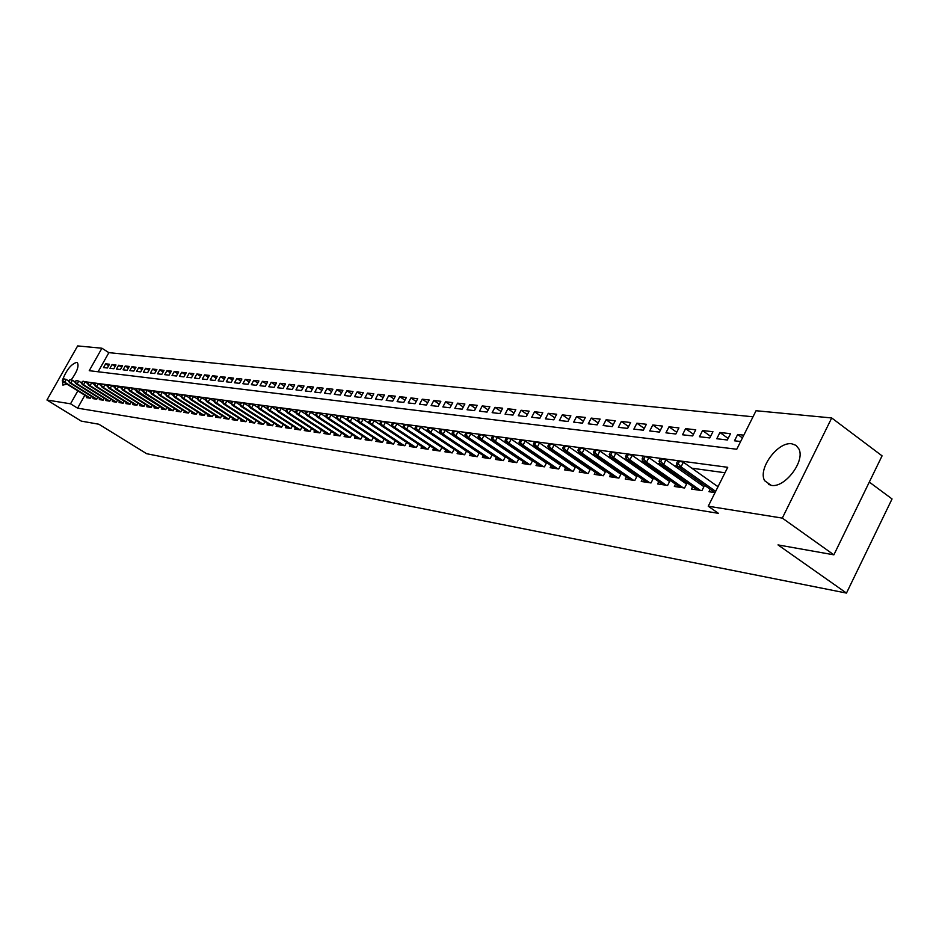 <?xml version="1.0" encoding="UTF-8"?>
<svg xmlns="http://www.w3.org/2000/svg" width="939" height="939" viewBox="0 0 939 939"><rect width="100%" height="100%" fill="white"/><g stroke="black" fill="none" stroke-linecap="round" stroke-linejoin="round"><path stroke-width="1.41" d="M771.224 485.357L764.663 480.733C757.562 468.96 777.879 441.283 791.823 443.807L796.084 445.403L798.889 448.948C805.439 461.096 784.711 488.327 771.224 485.357M66.927 384.121L62.878 385.107L62.42 380.483M62.655 379.591C66.622 369.778 71.27 364.05 76.634 362.395L77.421 362.712C79.146 366.081 77.045 371.832 71.153 379.955M869.303 482.083L892.05 498.949L846.473 593.084L146.66 453.713L98.9 424.24L81.235 421.106L46.95 400.014L77.644 345.916L101.928 348.228L89.24 370.694L736.763 449.241L756.048 410.73L831.708 417.961L782.304 518.105L708.241 506.215L727.725 467.305L83.137 381.492M753.019 416.787L108.877 352.653L101.928 348.228M782.304 518.105L833.879 554.832L882.073 455.849L831.708 417.961M710.189 489.266L708.98 491.696L715.049 492.611M692.653 486.672L691.468 489.055L701.926 490.628L704.59 485.322M675.517 484.137L674.343 486.461L684.566 488.01L687.184 482.822M658.767 481.66L657.605 483.937L667.606 485.451L670.164 480.392M642.37 479.23L641.243 481.461L651.02 482.939L653.521 478.01M626.336 476.859L625.233 479.043L634.799 480.486L637.241 475.674M610.655 474.535L609.564 476.672L618.918 478.092L621.325 473.385M595.303 472.27L594.234 474.359L603.39 475.744L605.749 471.143M580.279 470.04L579.222 472.094L588.19 473.444L590.49 468.948M565.56 467.857L564.527 469.876L573.306 471.202L575.56 466.8M551.146 465.721L550.125 467.692L558.728 468.995L560.947 464.699M537.038 463.631L536.028 465.568L544.456 466.836L546.627 462.634M523.211 461.577L522.213 463.479L530.465 464.723L532.601 460.615M509.654 459.558L508.68 461.436L516.767 462.657L518.856 458.631M496.367 457.586L495.405 459.429L503.339 460.626L505.393 456.683M483.339 455.661L482.4 457.469L490.17 458.643L492.189 454.781M470.568 453.76L469.641 455.532L477.27 456.694L479.254 452.903M458.044 451.905L457.129 453.643L464.605 454.781L466.554 451.072M445.767 450.074L444.863 451.788L452.199 452.903L454.112 449.265M433.712 448.29L432.82 449.981L440.015 451.06L441.893 447.504M421.881 446.53L421.001 448.185L428.067 449.253L429.909 445.767M410.273 444.804L409.404 446.436L416.341 447.48L418.16 444.053M398.875 443.114L398.019 444.722L404.826 445.743L406.622 442.386M387.69 441.447L386.845 443.032L393.535 444.041L395.284 440.743M376.703 439.816L375.87 441.377L382.431 442.363L384.168 439.123M365.917 438.208L365.095 439.745L371.539 440.72L373.241 437.539M355.318 436.635L354.508 438.149L360.834 439.1L362.513 435.978M344.906 435.086L344.108 436.576L350.329 437.515L351.972 434.44M334.671 433.56L333.885 435.027L340 435.954L341.62 432.938M324.624 432.069L323.849 433.513L329.847 434.417L331.444 431.459M314.741 430.602L313.978 432.022L319.87 432.914L321.443 430.003M305.022 429.146L304.271 430.555L310.07 431.435L311.619 428.571M295.48 427.726L294.729 429.111L300.433 429.98L301.959 427.163M286.09 426.329L285.35 427.691L290.961 428.548L292.452 425.778M276.852 424.956L276.113 426.306L281.641 427.139L283.12 424.416M267.768 423.606L267.04 424.933L272.474 425.754L273.93 423.078M258.835 422.28L258.119 423.583L263.46 424.393L264.892 421.752M250.032 420.965L249.328 422.257L254.586 423.043L256.007 420.461M241.382 419.674L240.689 420.954L245.854 421.728L247.25 419.181M232.872 418.407L232.179 419.663L237.274 420.437L238.647 417.925M224.491 417.162L223.811 418.395L228.823 419.158L230.172 416.681M216.24 415.93L215.571 417.151L220.501 417.902L221.839 415.461M208.129 414.721L207.46 415.93L212.308 416.658L213.634 414.263M200.124 413.524L199.467 414.721L204.244 415.449L205.547 413.078M192.26 412.35L191.603 413.536L196.31 414.24L197.601 411.916M184.502 411.2L183.856 412.362L188.493 413.066L189.76 410.777M176.861 410.061L176.227 411.212L180.793 411.904L182.049 409.639M169.349 408.935L168.715 410.073L173.21 410.754L174.443 408.524M161.931 407.831L161.308 408.958L165.733 409.627L166.954 407.432M154.63 406.751L154.008 407.855L158.374 408.512L159.583 406.352M147.435 405.671L146.824 406.763L151.12 407.42L152.318 405.284M140.345 404.615L139.735 405.695L143.984 406.341L145.146 404.24M133.361 403.57L132.763 404.639L136.93 405.272L138.092 403.207M126.472 402.549L125.873 403.606L129.993 404.228L131.131 402.185M119.676 401.528L119.089 402.573L123.15 403.195L124.277 401.176M112.985 400.53L112.398 401.563L116.401 402.174L117.516 400.178M106.377 399.544L105.802 400.566L109.746 401.164L110.849 399.204M99.874 398.582L99.299 399.591L103.196 400.178L104.276 398.242M93.454 397.62L92.891 398.617L96.729 399.204L97.797 397.291M108.666 365.717L105.638 363.804L109.499 364.238L107.375 368.006L103.525 367.56L105.638 363.804M115.145 366.468L112.081 364.532L115.99 364.966L113.854 368.757L109.957 368.299L112.081 364.532M121.706 367.231L118.607 365.259L122.563 365.705L120.415 369.52L116.471 369.062L118.607 365.259M128.373 367.994L125.227 365.999L129.242 366.445L127.082 370.295L123.068 369.825L125.227 365.999M135.122 368.781L131.93 366.75L136.002 367.208L133.831 371.081L129.77 370.6L131.93 366.75M141.977 369.567L138.737 367.513L142.869 367.971L140.686 371.867L136.566 371.398L138.737 367.513M148.925 370.377L145.639 368.276L149.829 368.745L147.634 372.677L143.456 372.196L145.639 368.276M155.968 371.187L152.646 369.062L156.895 369.543L154.689 373.499L150.44 373.006L152.646 369.062M163.128 372.02L159.747 369.86L164.055 370.342L161.837 374.332L157.529 373.828L159.747 369.86M170.382 372.853L166.954 370.659L171.332 371.151L169.09 375.166L164.724 374.661L166.954 370.659M177.741 373.71L174.267 371.48L178.703 371.973L176.45 376.023L172.025 375.506L174.267 371.48M185.218 374.579L181.685 372.314L186.192 372.818L183.927 376.891L179.431 376.375L181.685 372.314M192.8 375.459L189.22 373.159L193.786 373.663L191.509 377.771L186.943 377.243L189.22 373.159M200.488 376.351L196.861 374.004L201.498 374.532L199.209 378.663L194.573 378.124L196.861 374.004M208.305 377.255L204.62 374.872L209.338 375.4L207.026 379.579L202.319 379.027L204.62 374.872M216.24 378.171L212.496 375.753L217.285 376.293L214.961 380.495L210.183 379.943L212.496 375.753M224.292 379.11L220.501 376.645L225.348 377.196L223.013 381.434L218.165 380.87L220.501 376.645M232.473 380.06L228.623 377.56L233.553 378.112L231.194 382.384L226.276 381.809L228.623 377.56M240.783 381.023L236.863 378.476L241.875 379.039L239.515 383.347L234.504 382.76L236.863 378.476M249.222 382.009L245.243 379.415L250.337 379.99L247.955 384.321L242.872 383.734L245.243 379.415M257.802 383.006L253.753 380.365L258.929 380.952L256.523 385.319L251.37 384.72L253.753 380.365M266.512 384.016L262.404 381.34L267.65 381.927L265.244 386.328L259.997 385.718L262.404 381.34M275.362 385.049L271.183 382.314L276.524 382.912L274.094 387.361L268.765 386.739L271.183 382.314M284.353 386.093L280.115 383.312L285.538 383.922L283.097 388.406L277.674 387.772L280.115 383.312M293.496 387.161L289.189 384.333L294.705 384.943L292.24 389.462L286.735 388.828L289.189 384.333M302.792 388.241L298.414 385.366L304.013 385.988L301.536 390.542L295.938 389.896L298.414 385.366M312.241 389.345L307.792 386.41L313.485 387.044L310.997 391.645L305.304 390.988L307.792 386.41M321.854 390.471L317.323 387.478L323.122 388.124L320.61 392.76L314.823 392.091L317.323 387.478M331.62 391.61L327.018 388.558L332.911 389.216L330.387 393.899L324.495 393.206L327.018 388.558M341.561 392.772L336.878 389.662L342.876 390.331L340.329 395.049L334.343 394.357L336.878 389.662M351.667 393.946L346.902 390.788L353.005 391.469L350.447 396.223L344.355 395.519L346.902 390.788M361.949 395.155L357.113 391.927L363.323 392.619L360.74 397.42L354.543 396.692L357.113 391.927M372.419 396.375L367.489 393.089L373.804 393.793L371.21 398.629L364.907 397.901L367.489 393.089M383.077 397.62L378.053 394.263L384.485 394.99L381.868 399.873L375.447 399.122L378.053 394.263M393.911 398.899L388.805 395.472L395.354 396.199L392.713 401.129L386.187 400.366L388.805 395.472M404.955 400.19L399.756 396.692L406.423 397.443L403.758 402.408L397.115 401.646L399.756 396.692M416.188 401.505L410.906 397.936L417.691 398.699L415.015 403.723L408.242 402.937L410.906 397.936M427.632 402.854L422.245 399.204L429.158 399.979L426.47 405.049L419.569 404.251L422.245 399.204M439.288 404.216L433.806 400.507L440.849 401.293L438.137 406.399L431.107 405.589L433.806 400.507M451.166 405.613L445.579 401.822L452.751 402.62L450.016 407.784L442.856 406.951L445.579 401.822M463.267 407.033L457.575 403.16L464.887 403.981L462.129 409.193L454.84 408.336L457.575 403.16M475.592 408.488L469.793 404.521L477.247 405.355L474.477 410.625L467.035 409.756L469.793 404.521M488.163 409.967L482.259 405.918L489.841 406.763L487.048 412.08L479.477 411.2L482.259 405.918M500.98 411.47L494.959 407.338L502.694 408.207L499.877 413.571L492.153 412.667L494.959 407.338M514.044 413.019L507.905 408.782L515.793 409.662L512.952 415.085L505.076 414.169L507.905 408.782M527.366 414.592L521.098 410.261L529.15 411.165L526.286 416.634L518.258 415.707L521.098 410.261M540.946 416.188L534.561 411.763L542.777 412.691L539.902 418.219L531.697 417.268L534.561 411.763M554.808 417.832L548.306 413.301L556.674 414.24L553.775 419.827L545.418 418.853L548.306 413.301M568.964 419.51L562.32 414.874L570.865 415.824L567.942 421.47L559.409 420.484L562.32 414.874M583.401 421.212L576.616 416.47L585.337 417.444L582.403 423.149L573.694 422.139L576.616 416.47M598.131 422.961L591.218 418.101L600.127 419.099L597.157 424.862L588.26 423.829L591.218 418.101M613.19 424.745L606.125 419.768L615.221 420.789L612.228 426.611L603.143 425.555L606.125 419.768M628.555 426.576L621.348 421.47L630.632 422.515L627.628 428.395L618.343 427.327L621.348 421.47M644.26 428.442L636.9 423.207L646.384 424.275L643.344 430.226L633.872 429.123L636.9 423.207M660.305 430.344L652.781 424.98L662.476 426.071L659.413 432.093L649.729 430.966L652.781 424.98M676.702 432.292L669.014 426.799L678.92 427.914L675.834 433.994L665.939 432.844L669.014 426.799M693.463 434.299L685.611 428.654L695.74 429.792L692.63 435.942L682.512 434.769L685.611 428.654M710.6 436.342L702.572 430.555L712.936 431.705L709.79 437.938L699.449 436.741L702.572 430.555M728.124 438.431L719.92 432.492L730.519 433.677L727.349 439.98L716.774 438.748L719.92 432.492M108.877 352.653L98.102 371.774M743.817 435.168L737.667 434.475L734.486 440.802L740.636 441.518M84.85 395.26L77.585 408.16L718.417 513.34L708.241 506.215M724.99 472.751L691.808 468.197M677.758 466.272L674.296 465.791M660.387 463.889L657.183 463.443M643.415 461.554L640.445 461.143M626.829 459.277L624.083 458.901M610.608 457.047L608.085 456.706M594.751 454.863L592.439 454.546M579.222 452.739L577.121 452.445M564.046 450.65L562.132 450.391M549.186 448.607L547.46 448.373M534.631 446.612L533.094 446.401M520.394 444.652L519.021 444.464M506.45 442.738L505.241 442.574M492.775 440.861L491.731 440.72M479.395 439.029L478.503 438.9M466.272 437.222L465.533 437.116M453.42 435.461L452.809 435.379M87.116 396.669L86.564 397.667L90.344 398.23L91.412 396.352M488.926 452.575L488.339 452.492M502.189 454.523L501.449 454.417M515.722 456.507L514.842 456.377M529.537 458.525L528.493 458.373M543.634 460.591L542.425 460.415M558.036 462.704L556.651 462.504M572.731 464.864L571.17 464.629M587.744 467.059L585.995 466.812M603.084 469.312L601.136 469.031M618.766 471.613L616.618 471.296M634.787 473.96L632.428 473.62M651.173 476.366L648.579 475.979M667.922 478.82L665.105 478.409M685.059 481.331L681.996 480.885M702.583 483.902L699.285 483.421M718.253 486.202L716.962 486.015M768.607 484.594L770.379 484.853M833.879 554.832L778.008 544.913L846.473 593.084M77.585 408.16L70.531 403.805L46.95 400.014M77.831 390.894L70.531 403.805M84.123 381.715L83.301 381.211M742.42 437.938L737.667 434.475M68.594 380.917L66.188 379.426L64.638 382.161L90.379 398.171M62.89 380.365L63.746 378.84L62.267 380.283L64.638 382.161L63.535 382.009L89.405 398.089M66.188 379.426L63.746 378.84M62.267 380.283L63.535 382.009M74.874 381.786L72.432 380.26L70.871 383.018L96.764 399.134M69.099 381.211L69.967 379.673L68.477 381.117L70.871 383.018L69.744 382.854L95.755 399.052M72.432 380.26L69.967 379.673M68.477 381.117L69.744 382.854M81.259 382.666L78.759 381.105L77.186 383.887L103.231 400.12M75.402 382.056L76.282 380.518L74.768 381.973L77.186 383.887L76.047 383.722L102.198 400.026M78.759 381.105L76.282 380.518M74.768 381.973L76.047 383.722M87.714 383.558L85.167 381.962L83.594 384.767L109.781 401.106M81.799 382.924L82.679 381.375L81.153 382.842L83.594 384.767L82.432 384.603L108.724 401.012M85.167 381.962L82.679 381.375M81.153 382.842L82.432 384.603M94.276 384.474L91.67 382.842L90.085 385.659L116.436 402.115M88.278 383.805L89.17 382.243L87.632 383.722L90.085 385.659L88.912 385.495L115.344 402.009M91.67 382.842L89.17 382.243M87.632 383.722L88.912 385.495M100.931 385.389L98.278 383.722L96.682 386.563L123.173 403.148M94.862 384.697L95.743 383.124L94.193 384.614L96.682 386.563L95.485 386.399L122.07 403.031M98.278 383.722L95.743 383.124M94.193 384.614L95.485 386.399M107.68 386.328L104.968 384.626L103.36 387.478L130.016 404.181M101.529 385.612L102.421 384.016L100.86 385.518L103.36 387.478L102.151 387.314L128.878 404.052M104.968 384.626L102.421 384.016M100.86 385.518L102.151 387.314M114.523 387.279L111.764 385.53L110.145 388.406L136.953 405.237M108.302 386.528L109.206 384.931L107.621 386.434L110.145 388.406L108.912 388.241L135.791 405.096M111.764 385.53L109.206 384.931M107.621 386.434L108.912 388.241M121.471 388.241L118.654 386.457L117.023 389.356L143.996 406.305M115.168 387.455L116.072 385.847L114.476 387.361L117.023 389.356L115.779 389.18L142.81 406.164M118.654 386.457L116.072 385.847M114.476 387.361L115.779 389.18M128.526 389.216L125.638 387.396L124.007 390.319L151.144 407.385M122.14 388.406L123.044 386.786L121.436 388.312L124.007 390.319L122.739 390.143L149.923 407.233M125.638 387.396L123.044 386.786M121.436 388.312L122.739 390.143M150.346 392.256L147.247 390.295L145.58 393.288L144.266 393.101L142.939 391.223L144.606 389.662L142.939 391.223L139.946 389.321L138.279 392.279L136.977 392.103L135.674 390.237L137.317 388.687L135.674 390.237L132.739 388.347L131.096 391.293L158.398 408.488M129.206 389.368L130.122 387.725L128.502 389.262L131.096 391.293L129.805 391.117L157.142 408.324M132.739 388.347L130.122 387.725M128.502 389.262L129.805 391.117M136.39 390.342L165.745 409.604M136.977 392.103L164.466 409.439M139.946 389.321L137.317 388.687M143.679 391.328L145.58 393.288L173.222 410.742M144.266 393.101L171.907 410.554M147.247 390.295L144.606 389.662M157.893 393.324L154.677 391.293L152.998 394.298L180.804 411.892M151.073 392.326L152.012 390.659L151.261 390.554L150.334 392.232L152.998 394.298L151.648 394.122L179.455 411.693M154.677 391.293L152.012 390.659M150.334 392.232L151.648 394.122M165.546 394.415L162.212 392.302L160.522 395.331L188.493 413.054M158.585 393.347L159.524 391.669L158.773 391.563L157.834 393.241L160.522 395.331L159.161 395.143L187.119 412.855M162.212 392.302L159.524 391.669M157.834 393.241L159.161 395.143M173.316 395.519L169.865 393.324L168.163 396.387L196.31 414.24M166.215 394.38L167.154 392.69L166.391 392.584L165.44 394.274L168.163 396.387L166.778 396.199L194.901 414.029M169.865 393.324L167.154 392.69M165.44 394.274L166.778 396.199M181.204 396.645L177.635 394.368L175.922 397.455L204.233 415.437M173.961 395.436L174.912 393.723L174.126 393.617L173.175 395.331L175.922 397.455L174.513 397.256L202.801 415.226M177.635 394.368L174.912 393.723M173.175 395.331L174.513 397.256M189.232 397.796L185.523 395.436L183.798 398.535L212.284 416.658M181.826 396.504L182.788 394.779L181.99 394.673L181.039 396.399L183.798 398.535L182.377 398.336L210.817 416.435M185.523 395.436L182.788 394.779M181.039 396.399L182.377 398.336M197.378 398.958L193.54 396.504L191.802 399.638L220.454 417.89M189.819 397.584L190.781 395.847L189.971 395.742L189.009 397.479L191.802 399.638L190.359 399.439L218.975 417.667M193.54 396.504L190.781 395.847M189.009 397.479L190.359 399.439M205.653 400.131L201.685 397.596L199.937 400.753L228.752 419.146M197.941 398.688L198.904 396.939L198.082 396.821L197.12 398.582L199.937 400.753L198.469 400.554L227.25 418.923M201.685 397.596L198.904 396.939M197.12 398.582L198.469 400.554M214.069 401.34L209.96 398.711L208.2 401.892L237.191 420.414M206.181 399.803L207.155 398.042L206.334 397.925L205.348 399.697L208.2 401.892L206.709 401.681L235.654 420.191M209.96 398.711L207.155 398.042M205.348 399.697L206.709 401.681M222.613 402.561L218.364 399.838L216.604 403.042L245.76 421.717M214.562 400.941L215.547 399.169L214.702 399.052L213.716 400.836L216.604 403.042L215.078 402.831L244.199 421.482M218.364 399.838L215.547 399.169M213.716 400.836L215.078 402.831M231.311 403.805L226.921 400.988L225.137 404.216L254.469 423.031M223.083 402.103L224.069 400.307L223.212 400.19L222.226 401.986L225.137 404.216L223.588 404.005L252.884 422.796M226.921 400.988L224.069 400.307M222.226 401.986L223.588 404.005M240.138 405.073L235.607 402.15L233.811 405.413L263.307 424.369M231.745 403.277L232.743 401.469L231.863 401.352L230.877 403.16L233.811 405.413L232.238 405.19L261.711 424.123M235.607 402.15L232.743 401.469M230.877 403.16L232.238 405.19M249.128 406.364L244.433 403.336L242.626 406.622L272.31 425.731M240.548 404.474L241.546 402.643L240.666 402.526L239.656 404.345L242.626 406.622L241.03 406.399L270.678 425.484M244.433 403.336L241.546 402.643M239.656 404.345L241.03 406.399M258.26 407.667L253.413 404.533L251.593 407.855L281.454 427.104M249.492 405.683L250.502 403.84L249.598 403.723L248.6 405.566L251.593 407.855L249.974 407.632L279.799 426.858M253.413 404.533L250.502 403.84M248.6 405.566L249.974 407.632M267.545 409.005L262.544 405.765L260.713 409.111L290.75 428.513M258.601 406.916L259.61 405.061L258.695 404.944L257.685 406.798L260.713 409.111L259.058 408.876L289.071 428.254M262.544 405.765L259.61 405.061M257.685 406.798L259.058 408.876M276.993 410.366L271.829 407.01L269.986 410.378L300.21 429.945M267.85 408.172L268.871 406.305L267.944 406.176L266.922 408.054L269.986 410.378L268.308 410.155L298.496 429.686M271.829 407.01L268.871 406.305M266.922 408.054L268.308 410.155M286.606 411.74L281.266 408.277L279.411 411.681L309.823 431.388M277.263 409.451L278.296 407.561L277.345 407.432L276.312 409.322L279.411 411.681L277.709 411.446L308.074 431.13M281.266 408.277L278.296 407.561M276.312 409.322L277.709 411.446M296.395 413.148L290.879 409.568L289.012 412.996L319.6 432.867M286.841 410.754L287.886 408.852L286.911 408.723L285.879 410.625L289.012 412.996L287.275 412.761L317.828 432.597M290.879 409.568L287.886 408.852M285.879 410.625L287.275 412.761M306.349 414.592L300.656 410.871L298.766 414.334L329.554 434.37M296.583 412.08L297.628 410.155L296.654 410.026L295.609 411.939L298.766 414.334L297.006 414.099L327.746 434.1M300.656 410.871L297.628 410.155M295.609 411.939L297.006 414.099M316.478 416.047L310.598 412.209L308.708 415.707L339.672 435.907M306.501 413.418L307.558 411.482L306.56 411.352L305.504 413.289L308.708 415.707L306.9 415.461L337.84 435.626M310.598 412.209L307.558 411.482M305.504 413.289L306.9 415.461M326.784 417.538L320.715 413.571L318.814 417.092L349.977 437.457M316.596 414.792L317.652 412.831L316.631 412.702L315.574 414.651L318.814 417.092L316.983 416.846L348.111 437.175M320.715 413.571L317.652 412.831M315.574 414.651L316.983 416.846M337.277 419.052L331.021 414.956L329.108 418.512L360.459 439.041M326.866 416.188L327.934 414.205L326.901 414.076L325.833 416.047L329.108 418.512L327.242 418.254L358.557 438.759M331.021 414.956L327.934 414.205M325.833 416.047L327.242 418.254M347.97 420.602L341.514 416.353L339.578 419.944L371.128 440.661M337.324 417.609L338.404 415.613L337.347 415.472L336.268 417.456L339.578 419.944L337.676 419.686L369.203 440.368M341.514 416.353L338.404 415.613M336.268 417.456L337.676 419.686M358.862 422.186L352.195 417.796L350.247 421.411L381.997 442.292M347.97 419.052L349.062 417.033L347.982 416.893L346.902 418.9L350.247 421.411L348.31 421.142L380.025 441.999M352.195 417.796L349.062 417.033M346.902 418.9L348.31 421.142M369.943 423.794L363.076 419.252L361.116 422.902L393.065 443.971M358.815 420.519L359.907 418.489L358.815 418.348L357.724 420.379L361.116 422.902L359.144 422.632L391.058 443.666M363.076 419.252L359.907 418.489M357.724 420.379L359.144 422.632M381.246 425.426L374.156 420.742L372.184 424.428L404.333 445.673M369.86 422.022L370.964 419.968L369.849 419.815L368.745 421.869L372.184 424.428L370.177 424.146L402.291 445.368M374.156 420.742L370.964 419.968M368.745 421.869L370.177 424.146M392.748 427.104L385.448 422.257L383.452 425.977L415.813 447.41M381.117 423.548L382.22 421.482L381.093 421.329L379.978 423.395L383.452 425.977L381.41 425.696L413.723 447.093M385.448 422.257L382.22 421.482M379.978 423.395L381.41 425.696M404.486 428.806L396.951 423.794L394.943 427.55L427.503 449.171M392.584 425.109L393.699 423.019L392.537 422.855L391.434 424.944L394.943 427.55L392.854 427.268L425.379 448.854M396.951 423.794L393.699 423.019M391.434 424.944L392.854 427.268M441.882 447.516L408.665 425.367L406.646 429.17L439.417 450.966M404.275 426.693L405.39 424.581L404.216 424.416L403.089 426.529L406.646 429.17L404.521 428.877L437.257 450.65M408.665 425.367L405.39 424.581M403.089 426.529L404.521 428.877M454.077 449.335L420.613 426.975L418.583 430.801L451.553 452.809M416.177 428.301L417.315 426.177L416.118 426.013L414.979 428.149L416.177 428.301L418.583 430.801L416.411 430.508L449.358 452.469M420.613 426.975L417.315 426.177M414.979 428.149L416.411 430.508M466.495 451.19L432.797 428.607L430.743 432.48L463.936 454.676M428.325 429.956L429.463 427.797L428.243 427.632L427.104 429.792L428.325 429.956L430.743 432.48L428.536 432.175L461.695 454.335M432.797 428.607L429.463 427.797M427.104 429.792L428.536 432.175M479.16 453.079L445.215 430.273L443.149 434.182L476.554 456.577M440.708 431.635L441.858 429.463L440.602 429.299L439.464 431.471L440.708 431.635L443.149 434.182L440.896 433.877L474.265 456.237M445.215 430.273L441.858 429.463M439.464 431.471L440.896 433.877M492.071 455.004L457.88 431.975L455.802 435.919L489.419 458.525M453.337 433.349L454.499 431.154L453.22 430.978L452.058 433.172L453.337 433.349L455.802 435.919L453.502 435.602L487.083 458.173M457.88 431.975L454.499 431.154M452.058 433.172L453.502 435.602M505.241 456.976L470.803 433.701L468.702 437.691L502.541 460.509M466.225 435.097L467.387 432.879L466.084 432.703L464.922 434.921L466.225 435.097L468.702 437.691L466.366 437.374L500.158 460.145M470.803 433.701L467.387 432.879M464.922 434.921L466.366 437.374M518.68 458.983L483.984 435.473L481.871 439.499L515.934 462.528M479.36 436.881L480.545 434.64L479.207 434.464L478.033 436.705L479.36 436.881L481.871 439.499L479.477 439.17L513.504 462.164M483.984 435.473L480.545 434.64M478.033 436.705L479.477 439.17M532.39 461.026L497.435 437.281L495.311 441.353L529.584 464.594M492.775 438.701L493.961 436.435L492.611 436.259L491.426 438.513L492.775 438.701L495.311 441.353L492.869 441.013L527.108 464.218M497.435 437.281L493.961 436.435M491.426 438.513L492.869 441.013M546.381 463.115L511.168 439.123L509.02 443.231L543.528 466.695M506.461 440.555L507.659 438.267L506.274 438.09L505.088 440.368L506.461 440.555L509.02 443.231L506.532 442.891L540.993 466.319M511.168 439.123L507.659 438.267M505.088 440.368L506.532 442.891M560.665 465.251L525.194 441.001L523.023 445.156L557.754 468.854M520.441 442.457L521.65 440.145L520.241 439.957L519.032 442.269L520.441 442.457L523.023 445.156L520.476 444.816L555.172 468.455M525.194 441.001L521.65 440.145M519.032 442.269L520.476 444.816M575.243 467.434L539.502 442.915L537.319 447.128L572.274 471.049M534.714 444.393L535.934 442.058L534.491 441.858L533.27 444.194L534.714 444.393L537.319 447.128L534.725 446.764L569.644 470.65M539.502 442.915L535.934 442.058M533.27 444.194L534.725 446.764M590.138 469.653L554.127 444.886L551.921 449.135L587.11 473.279M549.292 446.365L550.512 444.006L549.045 443.807L547.824 446.166L549.292 446.365L551.921 449.135L549.268 448.772L584.422 472.88M554.127 444.886L550.512 444.006M547.824 446.166L549.268 448.772M605.338 471.93L569.057 446.882L566.839 451.178L602.263 475.568M564.186 448.396L565.419 446.002L563.916 445.802L562.684 448.185L564.186 448.396L566.839 451.178L564.128 450.814L599.505 475.157M569.057 446.882L565.419 446.002M562.684 448.185L564.128 450.814M620.879 474.254L584.316 448.936L582.086 453.279L617.733 477.916M579.398 450.45L580.642 448.044L579.105 447.833L577.861 450.251L579.398 450.45L582.086 453.279L579.316 452.891L614.928 477.482M584.316 448.936L580.642 448.044M577.861 450.251L579.316 452.891M636.759 476.625L599.915 451.025L597.662 455.415L633.555 480.298M594.95 452.563L596.206 450.121L594.633 449.91L593.378 452.352L594.95 452.563L597.662 455.415L594.833 455.028L630.679 479.864M599.915 451.025L596.206 450.121M593.378 452.352L594.833 455.028M652.992 479.054L615.867 453.161L613.59 457.61L649.718 482.74M610.855 454.722L612.122 452.258L610.514 452.035L609.247 454.511L610.855 454.722L613.59 457.61L610.702 457.211L646.783 482.294M615.867 453.161L612.122 452.258M609.247 454.511L610.702 457.211M669.577 481.543L632.17 455.356L629.881 459.852L666.244 485.24M627.111 456.929L628.391 454.429L626.747 454.218L625.468 456.706L627.111 456.929L629.881 459.852L626.912 459.441L663.239 484.782M632.17 455.356L628.391 454.429M625.468 456.706L626.912 459.441M686.55 484.078L648.849 457.586L646.537 462.141L683.134 487.787M643.743 459.183L645.023 456.659L643.344 456.436L642.065 458.96L643.743 459.183L646.537 462.141L643.508 461.718L680.071 487.329M648.849 457.586L645.023 456.659M642.065 458.96L643.508 461.718M703.91 486.684L665.904 459.875L663.58 464.476L700.424 490.404M660.751 461.495L662.054 458.936L660.328 458.713L659.037 461.26L660.751 461.495L663.58 464.476L660.481 464.054L697.278 489.935M665.904 459.875L662.054 458.936M659.037 461.26L660.481 464.054M717.983 486.731L683.369 462.223L681.021 466.871L715.671 491.355M678.169 463.854L679.472 461.272L677.712 461.037L676.409 463.62L678.169 463.854L681.021 466.871L677.852 466.437L714.896 492.588M683.369 462.223L679.472 461.272M676.409 463.62L677.852 466.437M764.663 480.733L771.048 485.334"/></g></svg>
